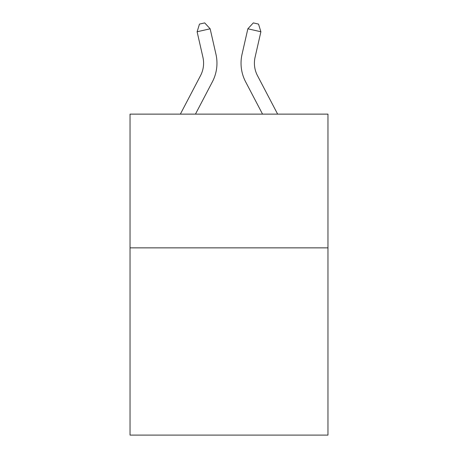 <?xml version="1.0" encoding="UTF-8"?>
<svg xmlns="http://www.w3.org/2000/svg" width="458" height="458" viewBox="0 0 458 458"><rect width="100%" height="100%" fill="white"/><g stroke="black" fill="none" stroke-linecap="round" stroke-linejoin="round"><path stroke-width="0.69" d="M327.968 247.864L327.968 435.1L130.032 435.1L130.032 114.128L327.968 114.128L327.968 247.864L130.032 247.864M215.958 54.284L210.148 28.791L215.958 54.284A40.121 40.121 0 0 1 212.38 81.816L195.457 114.128M277.64 114.128L257.465 75.61A26.747 26.747 0 0 1 255.077 57.256L260.888 31.762L247.852 28.791L242.042 54.284A40.121 40.121 0 0 0 245.62 81.816L262.543 114.128M260.888 31.762L258.524 24.091L253.308 22.9L247.852 28.791L242.042 54.284M257.465 75.61A26.747 26.747 0 0 1 255.077 57.256A26.747 26.747 0 0 0 257.465 75.61A26.747 26.747 0 0 1 255.077 57.256A26.747 26.747 0 0 0 257.465 75.61A26.747 26.747 0 0 1 255.077 57.256A26.747 26.747 0 0 0 257.465 75.61A26.747 26.747 0 0 1 255.077 57.256A26.747 26.747 0 0 0 257.465 75.61A26.747 26.747 0 0 1 255.077 57.256A26.747 26.747 0 0 0 257.465 75.61A26.747 26.747 0 0 1 255.077 57.256A26.747 26.747 0 0 0 257.465 75.61A26.747 26.747 0 0 1 255.077 57.256A26.747 26.747 0 0 0 257.465 75.61A26.747 26.747 0 0 1 255.077 57.256A26.747 26.747 0 0 0 257.465 75.61A26.747 26.747 0 0 1 255.077 57.256A26.747 26.747 0 0 0 257.465 75.61A26.747 26.747 0 0 1 255.077 57.256A26.747 26.747 0 0 0 257.465 75.61A26.747 26.747 0 0 1 255.077 57.256A26.747 26.747 0 0 0 257.465 75.61A26.747 26.747 0 0 1 255.077 57.256A26.747 26.747 0 0 0 257.465 75.61A26.747 26.747 0 0 1 255.077 57.256A26.747 26.747 0 0 0 257.465 75.61A26.747 26.747 0 0 1 255.077 57.256A26.747 26.747 0 0 0 257.465 75.61A26.747 26.747 0 0 1 255.077 57.256A26.747 26.747 0 0 0 257.465 75.61A26.747 26.747 0 0 1 255.077 57.256A26.747 26.747 0 0 0 257.465 75.61A26.747 26.747 0 0 1 255.077 57.256A26.747 26.747 0 0 0 257.465 75.61A26.747 26.747 0 0 1 255.077 57.256A26.747 26.747 0 0 0 257.465 75.61A26.747 26.747 0 0 1 255.077 57.256A26.747 26.747 0 0 0 257.465 75.61A26.747 26.747 0 0 1 255.077 57.256A26.747 26.747 0 0 0 257.465 75.61M180.36 114.128L200.535 75.61A26.747 26.747 0 0 0 202.923 57.256L197.112 31.762L199.476 24.091L204.692 22.9L210.148 28.791L197.112 31.762M200.535 75.61A26.747 26.747 0 0 0 202.923 57.256A26.747 26.747 0 0 1 200.535 75.61A26.747 26.747 0 0 0 202.923 57.256A26.747 26.747 0 0 1 200.535 75.61A26.747 26.747 0 0 0 202.923 57.256A26.747 26.747 0 0 1 200.535 75.61A26.747 26.747 0 0 0 202.923 57.256A26.747 26.747 0 0 1 200.535 75.61"/></g></svg>
